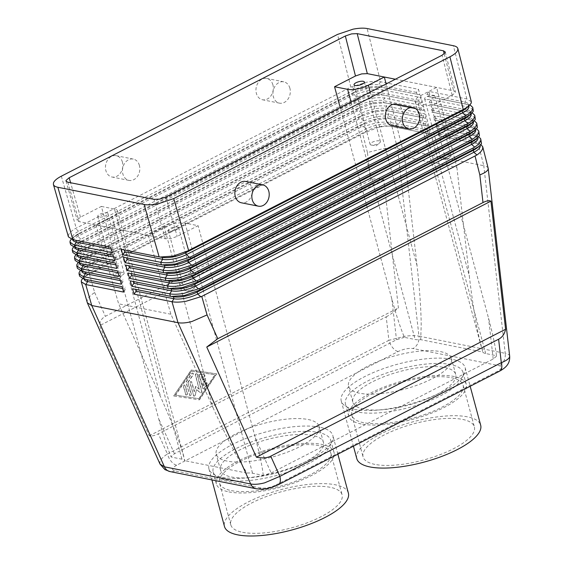 <?xml version="1.0" encoding="UTF-8"?>
<svg xmlns="http://www.w3.org/2000/svg" width="563" height="563" viewBox="0 0 563 563"><rect width="100%" height="100%" fill="white"/><g stroke="black" fill="none" stroke-linecap="round" stroke-linejoin="round"><path stroke-width="0.42" stroke-dasharray="2.81 2.11" d="M82.472 278.657L88.518 274.455L364.754 132.643L377.956 127.555C383.558 126.168 388.21 125.802 391.925 126.464L429.829 134.015L390.363 126.225A17.397 5.665 -15.1 0 0 389.737 126.119A17.397 5.665 -15.1 0 0 366.675 130.933L90.502 272.696A17.397 5.665 -15.1 0 0 86.596 275.152A17.397 5.665 -15.1 0 0 84.161 279.311L83.627 277.327A17.397 5.665 -15.1 0 0 87.195 279.586L122.08 286.673M89.362 274.026L94.661 292.521C90.333 295.385 87.842 298.087 87.181 300.628L87.202 302.415M386.211 316.835C389.955 314.886 394.023 311.909 398.414 307.912L383.769 179.808C378.737 178.204 374.346 178.33 370.588 180.188L105.387 316.315C101.713 318.271 99.778 321.389 99.581 325.681L149.216 435.825C151.588 436.353 154.628 435.678 158.337 433.806L386.211 316.835L388.899 340.319L404.748 336.294C410.568 335.52 415.311 335.471 418.971 336.153A10.873 8.593 -78.7 0 1 417.732 343.486A10.873 8.593 -78.7 0 1 413.045 348.539C408.576 348.011 403.594 349.011 398.111 351.544L176.648 465.221A10.873 5.644 62.8 0 1 171.243 461.393A10.873 5.644 62.8 0 1 167.436 453.996L388.899 340.319A10.873 5.644 -117.2 0 0 392.707 347.716A10.873 5.644 -117.2 0 0 398.111 351.544M370.588 180.188L367.428 152.517L383.297 148.632C389.117 147.893 393.861 147.865 397.527 148.555L483.786 165.733L478.191 143.642L480.929 144.607M148.329 235.404L170.906 314.224L212.976 407.57L164.312 227.199L148.329 235.404L79.08 221.597L77.3 220.478L77.321 219.866L80.467 217.156L101.382 206.417L158.66 418.682C162.067 431.23 165.487 442.11 168.914 451.322L171.187 457.036L181.955 459.183A15.222 4.954 164.9 0 1 184.882 460.71L181.237 448.155C176.515 434.136 169.667 417.141 160.694 397.154L118.631 303.816L96.048 224.989L112.03 216.79L160.694 397.154M395.367 79.221L453.588 90.819L455.376 91.959L455.347 92.55L452.202 95.253L431.279 105.992L488.557 318.257C491.914 330.798 494.314 341.474 495.75 350.292L496.482 355.696L485.707 353.55A15.222 4.954 164.9 0 1 482.787 352.023L420.709 339.658A15.222 4.954 164.9 0 1 415.135 339.489L404.361 337.35L402.095 331.635C398.66 322.423 395.247 311.543 391.834 298.988L340.179 107.547M212.976 407.57C222.026 427.57 230.661 444.925 238.881 459.633L246.953 473.075A15.222 4.954 164.9 0 1 252.534 473.237L263.301 475.383L271.169 472.983L493.216 359.011L496.432 356.266L496.482 355.696M164.312 227.199A15.222 4.954 164.9 0 1 175.17 223.532A15.222 4.954 164.9 0 1 185.037 223.082L198.106 225.686L177.183 236.418L170.976 238.515L165.339 238.775L96.069 224.982M160.047 464.13L159.899 461.977C160.568 459.471 163.087 456.811 167.436 453.996L158.337 433.806M71.177 239.247L77.23 235.053L353.409 93.289L367.956 88.088L381.25 87.131L419.899 94.809L418.506 89.32L380.602 81.769C376.914 81.093 372.206 81.255 366.478 82.254L350.855 87.124L75.463 228.508C71.48 230.844 69.136 233.089 68.447 235.228L68.419 236.84M73.436 247.129L79.489 242.927L355.675 101.164L369.954 95.977L383.248 94.978L421.884 102.649L420.575 97.483L382.671 89.932C378.976 89.257 374.261 89.397 368.533 90.362L352.881 95.119L77.722 236.39C73.732 238.726 71.395 240.971 70.706 243.11L70.678 244.722M75.695 255.011L81.748 250.809L357.941 109.032L371.953 103.873L385.247 102.818L423.869 110.489L422.644 105.647L384.74 98.096C381.038 97.42 376.323 97.547 370.588 98.469L354.908 103.12L79.974 244.265C75.991 246.608 73.654 248.853 72.958 250.992L72.937 252.604M77.954 262.893L84.007 258.691L360.207 116.907L373.952 111.763L387.245 110.658L425.86 118.329L424.713 113.81L386.809 106.259C383.1 105.584 378.378 105.689 372.636 106.576L356.935 111.122L82.233 252.147C78.25 254.49 75.914 256.728 75.217 258.874L75.189 260.486M80.213 270.775L86.259 266.573L362.481 124.775L375.95 119.659L389.244 118.504L427.845 126.168L426.782 121.974L388.878 114.423C385.162 113.74 380.44 113.832 374.691 114.683L358.962 119.117L84.492 260.029C80.509 262.372 78.173 264.61 77.476 266.756L77.448 268.368M428.267 133.776L427.732 131.791L428.844 130.13L390.947 122.586C387.231 121.904 382.495 121.967 376.746 122.79L360.989 127.118L86.751 267.911C82.768 270.254 80.425 272.492 79.735 274.638L79.707 276.25M289.896 88.25A10.873 8.593 101.3 0 0 283.752 81.825A10.873 8.593 101.3 0 0 275.279 85.858A10.873 8.593 101.3 0 0 273.358 96.737A10.873 8.593 101.3 0 0 279.501 103.156A10.873 8.593 101.3 0 0 287.974 99.123A10.873 8.593 101.3 0 0 289.896 88.25M272.907 84.865A10.873 8.593 101.3 0 0 266.763 78.44A10.873 8.593 101.3 0 0 258.29 82.472A10.873 8.593 101.3 0 0 256.369 93.352A10.873 8.593 101.3 0 0 262.513 99.771A10.873 8.593 101.3 0 0 270.986 95.738A10.873 8.593 101.3 0 0 272.907 84.865M139.406 165.494A10.873 8.593 101.3 0 0 133.262 159.076A10.873 8.593 101.3 0 0 124.789 163.108A10.873 8.593 101.3 0 0 122.868 173.981A10.873 8.593 101.3 0 0 129.011 180.406A10.873 8.593 101.3 0 0 137.485 176.367A10.873 8.593 101.3 0 0 139.406 165.494M122.417 162.109A10.873 8.593 101.3 0 0 116.274 155.691A10.873 8.593 101.3 0 0 107.8 159.723A10.873 8.593 101.3 0 0 105.879 170.596A10.873 8.593 101.3 0 0 112.023 177.021A10.873 8.593 101.3 0 0 120.496 172.989A10.873 8.593 101.3 0 0 122.417 162.109M396.155 104.211A10.873 8.593 -78.7 0 1 402.299 110.637A10.873 8.593 -78.7 0 1 400.377 121.509A10.873 8.593 -78.7 0 1 391.904 125.542M245.665 181.462A10.873 8.593 -78.7 0 1 251.809 187.88A10.873 8.593 -78.7 0 1 249.888 198.76A10.873 8.593 -78.7 0 1 241.414 202.793M404.361 337.35L396.493 339.742L174.453 453.722L171.229 456.466L171.187 457.036M485.707 353.55L418.21 103.388A15.222 4.954 164.9 0 1 415.093 101.41A15.222 4.954 164.9 0 1 415.135 100.362A15.222 4.954 164.9 0 1 420.638 95.626L469.31 275.997C472.005 299.256 475.186 319.411 478.839 336.463L482.787 352.023M420.638 95.626L436.621 87.42L456.896 167.429L404.614 157.021L417.028 265.581C419.646 288.826 421.033 308.623 421.201 324.985L420.709 339.658M263.301 475.383L262.569 469.978C261.133 461.16 258.741 450.484 255.377 437.944L198.106 225.686M101.382 206.417L114.458 209.021A15.222 4.954 164.9 0 1 117.576 210.998A15.222 4.954 164.9 0 1 117.533 212.054A15.222 4.954 164.9 0 1 112.03 216.79M379.349 140.863A5.348 1.745 -15.1 0 0 373.368 141.742A5.348 1.745 -15.1 0 0 370.116 144.346A5.348 1.745 -15.1 0 0 371.214 145.043A5.348 1.745 -15.1 0 0 371.306 145.057A5.348 1.745 -15.1 0 0 379.772 142.777A5.348 1.745 -15.1 0 0 380.447 141.559A5.348 1.745 -15.1 0 0 379.349 140.863M169.393 231.111A5.348 1.745 164.9 0 1 168.295 230.415A5.348 1.745 164.9 0 1 171.539 227.811A5.348 1.745 164.9 0 1 177.528 226.931A5.348 1.745 164.9 0 1 178.626 227.628A5.348 1.745 164.9 0 1 175.374 230.232A5.348 1.745 164.9 0 1 169.393 231.111M193.595 286.497A5.348 1.745 -15.1 0 0 187.613 287.369A5.348 1.745 -15.1 0 0 184.361 289.98A5.348 1.745 -15.1 0 0 185.459 290.67A5.348 1.745 -15.1 0 0 185.558 290.691A5.348 1.745 -15.1 0 0 194.024 288.404A5.348 1.745 -15.1 0 0 194.692 287.193A5.348 1.745 -15.1 0 0 193.595 286.497M425.719 99.538A5.348 1.745 164.9 0 1 424.622 98.842A5.348 1.745 164.9 0 1 427.873 96.238A5.348 1.745 164.9 0 1 433.855 95.358A5.348 1.745 164.9 0 1 434.953 96.055A5.348 1.745 164.9 0 1 431.701 98.659A5.348 1.745 164.9 0 1 425.719 99.538M449.928 154.924A5.348 1.745 -15.1 0 0 443.947 155.796A5.348 1.745 -15.1 0 0 440.695 158.4A5.348 1.745 -15.1 0 0 441.793 159.097A5.348 1.745 -15.1 0 0 441.885 159.118A5.348 1.745 -15.1 0 0 450.351 156.831A5.348 1.745 -15.1 0 0 451.026 155.613A5.348 1.745 -15.1 0 0 449.928 154.924M98.814 217.051A5.348 1.745 164.9 0 1 97.716 216.361A5.348 1.745 164.9 0 1 100.967 213.75A5.348 1.745 164.9 0 1 106.949 212.877A5.348 1.745 164.9 0 1 108.047 213.574A5.348 1.745 164.9 0 1 104.795 216.178A5.348 1.745 164.9 0 1 98.814 217.051M123.016 272.436A5.348 1.745 -15.1 0 0 117.034 273.315A5.348 1.745 -15.1 0 0 113.782 275.919A5.348 1.745 -15.1 0 0 114.88 276.616A5.348 1.745 -15.1 0 0 114.979 276.63A5.348 1.745 -15.1 0 0 123.445 274.35A5.348 1.745 -15.1 0 0 124.113 273.132A5.348 1.745 -15.1 0 0 123.016 272.436M444.784 367.498A53.288 17.347 164.9 0 1 455.713 374.416A53.288 17.347 164.9 0 1 423.341 400.363A53.288 17.347 164.9 0 1 363.747 409.09A53.288 17.347 164.9 0 1 352.825 402.172A53.288 17.347 164.9 0 1 385.198 376.225A53.288 17.347 164.9 0 1 444.784 367.498M440.498 351.615A53.288 17.347 164.9 0 1 451.427 358.532A53.288 17.347 164.9 0 1 419.055 384.48A53.288 17.347 164.9 0 1 359.468 393.206A53.288 17.347 164.9 0 1 348.539 386.288A53.288 17.347 164.9 0 1 380.912 360.341A53.288 17.347 164.9 0 1 440.498 351.615M231.449 477.002A53.288 17.347 -15.1 0 0 291.036 468.275A53.288 17.347 -15.1 0 0 323.415 442.321A53.288 17.347 -15.1 0 0 312.486 435.403A53.288 17.347 -15.1 0 0 252.9 444.137A53.288 17.347 -15.1 0 0 220.52 470.084A53.288 17.347 -15.1 0 0 231.449 477.002M308.2 419.519A53.288 17.347 164.9 0 1 319.13 426.437A53.288 17.347 164.9 0 1 286.75 452.392A53.288 17.347 164.9 0 1 227.163 461.118A53.288 17.347 164.9 0 1 216.234 454.2A53.288 17.347 164.9 0 1 248.614 428.253A53.288 17.347 164.9 0 1 308.2 419.519M361.179 423.974A60.895 19.825 164.9 0 1 348.687 416.071A60.895 19.825 164.9 0 1 385.69 386.415A60.895 19.825 164.9 0 1 453.785 376.436A60.895 19.825 164.9 0 1 466.277 384.339A60.895 19.825 164.9 0 1 429.273 414.002A60.895 19.825 164.9 0 1 361.179 423.974M357.962 412.06A60.895 19.825 164.9 0 1 345.471 404.157A60.895 19.825 164.9 0 1 382.474 374.501A60.895 19.825 164.9 0 1 450.569 364.528A60.895 19.825 164.9 0 1 463.06 372.432A60.895 19.825 164.9 0 1 426.064 402.088A60.895 19.825 164.9 0 1 357.962 412.06M374.909 464.398A57.637 18.762 164.9 0 1 363.086 456.917A57.637 18.762 164.9 0 1 398.104 428.844A57.637 18.762 164.9 0 1 462.554 419.407A57.637 18.762 164.9 0 1 474.377 426.888A57.637 18.762 164.9 0 1 439.358 454.953A57.637 18.762 164.9 0 1 374.909 464.398M363.656 422.7A57.637 18.762 164.9 0 1 351.84 415.22A57.637 18.762 164.9 0 1 386.858 387.154A57.637 18.762 164.9 0 1 451.308 377.71A57.637 18.762 164.9 0 1 463.124 385.191A57.637 18.762 164.9 0 1 428.105 413.263A57.637 18.762 164.9 0 1 363.656 422.7M354.409 409.364A64.161 20.887 -15.1 0 0 426.156 398.857A64.161 20.887 -15.1 0 0 465.137 367.611A64.161 20.887 -15.1 0 0 451.983 359.278A64.161 20.887 -15.1 0 0 380.236 369.792A64.161 20.887 -15.1 0 0 341.255 401.039A64.161 20.887 -15.1 0 0 354.409 409.364M356.787 458.613A64.161 20.887 164.9 0 1 395.768 427.366A64.161 20.887 164.9 0 1 467.515 416.859A64.161 20.887 164.9 0 1 480.675 425.185M225.664 479.972A60.895 19.825 -15.1 0 0 293.759 469.999A60.895 19.825 -15.1 0 0 330.762 440.336A60.895 19.825 -15.1 0 0 318.271 432.433A60.895 19.825 -15.1 0 0 250.176 442.412A60.895 19.825 -15.1 0 0 213.173 472.068A60.895 19.825 -15.1 0 0 225.664 479.972M228.874 491.886A60.895 19.825 -15.1 0 0 296.975 481.907A60.895 19.825 -15.1 0 0 333.979 452.251A60.895 19.825 -15.1 0 0 321.487 444.348A60.895 19.825 -15.1 0 0 253.385 454.32A60.895 19.825 -15.1 0 0 216.389 483.976A60.895 19.825 -15.1 0 0 228.874 491.886M231.358 490.612A57.637 18.762 -15.1 0 0 295.807 481.168A57.637 18.762 -15.1 0 0 330.826 453.102A57.637 18.762 -15.1 0 0 319.003 445.622A57.637 18.762 -15.1 0 0 254.553 455.059A57.637 18.762 -15.1 0 0 219.535 483.131A57.637 18.762 -15.1 0 0 231.358 490.612M242.604 532.302A57.637 18.762 -15.1 0 0 307.06 522.865A57.637 18.762 -15.1 0 0 342.079 494.793A57.637 18.762 -15.1 0 0 330.256 487.312A57.637 18.762 -15.1 0 0 265.806 496.756A57.637 18.762 -15.1 0 0 230.788 524.822A57.637 18.762 -15.1 0 0 242.604 532.302M319.678 427.19A64.161 20.887 -15.1 0 0 247.931 437.697A64.161 20.887 -15.1 0 0 208.95 468.944A64.161 20.887 -15.1 0 0 222.111 477.276A64.161 20.887 -15.1 0 0 293.858 466.762A64.161 20.887 -15.1 0 0 332.839 435.516A64.161 20.887 -15.1 0 0 319.678 427.19M348.377 493.097A64.161 20.887 -15.1 0 0 335.217 484.764A64.161 20.887 -15.1 0 0 263.47 495.278A64.161 20.887 -15.1 0 0 224.489 526.525M204.116 388.35L206.804 384.36A1.091 0.859 101.3 0 0 205.516 383.065L203.834 385.556L202.898 382.087L205.382 380.813A1.091 0.859 101.3 0 0 204.841 378.829L202.363 380.102L201.427 376.633L203.883 377.006A1.091 0.859 101.3 0 0 204.242 374.859L200.315 374.268A1.091 0.859 101.3 0 0 199.309 375.767L202.645 388.125A1.091 0.859 101.3 0 0 204.116 388.35L207.064 384.416A1.091 0.859 101.3 0 0 205.776 383.114L203.834 385.556M204.095 385.613L202.898 382.087M203.159 382.143L205.643 380.87A1.091 0.859 101.3 0 0 205.108 378.885L202.363 380.102M202.624 380.159L201.427 376.633M201.688 376.689L204.144 377.055A1.091 0.859 101.3 0 0 204.503 374.916L200.576 374.318A1.091 0.859 101.3 0 0 199.569 375.817L202.905 388.174A1.091 0.859 101.3 0 0 204.376 388.4M185.501 394.367A1.091 0.859 101.3 0 0 187.155 393.516L185.03 385.655A1.091 0.859 101.3 0 0 183.376 386.5L185.762 394.417A1.091 0.859 101.3 0 0 187.416 393.565L185.29 385.704A1.091 0.859 101.3 0 0 183.637 386.556L185.762 394.417M198.894 398.653L215.031 374.733L191.483 371.179L175.346 395.099L199.154 398.71L175.607 395.156L191.744 371.228L215.298 374.782L199.154 398.71M199.203 399.8L216.692 373.881L191.174 370.032L173.686 395.951L199.464 399.857L216.692 373.881M216.952 373.931L191.174 370.032M191.434 370.081L173.686 395.951M173.953 396.007L199.464 399.857M189.414 394.916A1.091 0.859 101.3 0 0 191.068 394.065L187.887 382.284L192.933 374.803A1.091 0.859 101.3 0 0 191.638 373.508L186.262 381.482A1.091 0.859 101.3 0 0 186.079 382.558L189.675 394.966A1.091 0.859 101.3 0 0 191.329 394.121L187.887 382.284M188.148 382.333L193.193 374.859A1.091 0.859 101.3 0 0 191.899 373.558L186.522 381.538A1.091 0.859 101.3 0 0 186.339 382.608L189.675 394.966M193.341 395.507A1.091 0.859 101.3 0 0 194.988 395.339L196.487 389.73L200.28 392.622A1.091 0.859 101.3 0 0 201.61 391.264L197.036 374.325A1.091 0.859 101.3 0 0 195.382 375.176L199.147 389.124L195.593 386.408L194.186 391.672L191.645 382.256A1.091 0.859 101.3 0 0 189.991 383.107L193.602 395.557A1.091 0.859 101.3 0 0 195.248 395.388L196.487 389.73M196.747 389.779L200.541 392.671A1.091 0.859 101.3 0 0 201.871 391.313L197.296 374.374A1.091 0.859 101.3 0 0 195.642 375.225L199.147 389.124M199.408 389.174L195.593 386.408M195.854 386.464L194.186 391.672M194.446 391.721L191.906 382.312A1.091 0.859 101.3 0 0 190.252 383.157L193.602 395.557M383.769 179.808L99.581 325.681M149.216 435.825L398.414 307.912M246.953 473.075L184.882 460.71M170.906 314.224L118.631 303.816M404.614 157.021L386.105 83.971M436.621 87.42L384.318 77.018M418.21 103.388L431.279 105.992M456.896 167.429L469.31 275.997M389.737 126.119L391.925 126.464L390.363 126.225L389.828 124.24A17.397 5.665 -15.1 0 0 366.14 128.948L89.967 270.712A17.397 5.665 -15.1 0 0 83.627 277.327M429.829 134.015L428.844 130.13M427.732 131.791L389.828 124.24L390.947 122.586L389.941 118.624L388.104 118.343A17.397 5.665 -15.1 0 0 387.478 118.237A17.397 5.665 -15.1 0 0 364.423 123.051L88.243 264.814A17.397 5.665 -15.1 0 0 84.337 267.27A17.397 5.665 -15.1 0 0 81.902 271.429L81.368 269.445A17.397 5.665 -15.1 0 0 84.936 271.704L119.82 278.798M122.607 288.516L125.633 289.115L125.099 287.13M123.628 292.084L125.633 289.115M471.301 101.72L466.868 98.954L428.964 91.403L430.35 96.892L470.056 104.943M473.363 109.848L468.93 107.118L431.033 99.567L432.342 104.732L472.237 112.867M475.425 117.977L470.999 115.274L433.102 107.73L434.326 112.572L474.419 120.799M477.487 126.112L473.068 123.438L435.164 115.894L436.311 120.412L476.594 128.73M479.549 134.24L475.137 131.601L437.233 124.05L438.303 128.251L478.761 136.661M481.604 142.369L477.206 139.765L439.302 132.214L440.287 136.091L476.629 143.41A17.397 5.665 164.9 0 1 480.197 145.662M427.845 126.168L388.104 118.343L387.569 116.358A17.397 5.665 -15.1 0 0 363.881 121.066L87.708 262.83A17.397 5.665 -15.1 0 0 81.368 269.445M426.008 125.894L425.473 123.909L426.782 121.974M425.473 123.909L387.569 116.358L388.878 114.423L387.956 110.784L385.845 110.461A17.397 5.665 -15.1 0 0 385.219 110.355A17.397 5.665 -15.1 0 0 362.164 115.169L85.984 256.932A17.397 5.665 -15.1 0 0 82.078 259.388A17.397 5.665 -15.1 0 0 79.643 263.547L79.109 261.563A17.397 5.665 -15.1 0 0 82.677 263.822L117.568 270.916M120.348 280.634L123.374 281.24L122.84 279.248M121.376 284.202L123.374 281.24M425.86 118.329L385.845 110.461L385.31 108.476A17.397 5.665 -15.1 0 0 361.629 113.184L85.449 254.948A17.397 5.665 -15.1 0 0 79.109 261.563M423.749 118.012L423.214 116.027L424.713 113.81M423.214 116.027L385.31 108.476L386.809 106.259L385.965 102.945L383.593 102.586A17.397 5.665 -15.1 0 0 382.967 102.473A17.397 5.665 -15.1 0 0 359.905 107.294L83.725 249.05A17.397 5.665 -15.1 0 0 79.819 251.513A17.397 5.665 -15.1 0 0 77.384 255.665L76.85 253.681A17.397 5.665 -15.1 0 0 80.418 255.94L115.309 263.034M118.089 272.752L121.115 273.358L120.581 271.373M119.117 276.32L121.115 273.358M423.869 110.489L383.593 102.586L383.051 100.594A17.397 5.665 -15.1 0 0 359.37 105.302L83.19 247.066A17.397 5.665 -15.1 0 0 76.85 253.681M421.49 110.13L420.955 108.145L422.644 105.647M420.955 108.145L383.051 100.594L384.74 98.096L383.98 95.105L381.334 94.704A17.397 5.665 -15.1 0 0 380.708 94.591A17.397 5.665 -15.1 0 0 357.646 99.412L81.473 241.168A17.397 5.665 -15.1 0 0 77.56 243.631A17.397 5.665 -15.1 0 0 75.125 247.783L74.59 245.799A17.397 5.665 -15.1 0 0 78.158 248.058L113.05 255.152M115.837 264.87L118.856 265.476L118.321 263.491M116.858 268.438L118.856 265.476M421.884 102.649L381.334 94.704L380.799 92.719A17.397 5.665 -15.1 0 0 357.111 97.427L80.931 239.184A17.397 5.665 -15.1 0 0 74.59 245.799M419.238 102.248L418.696 100.263L420.575 97.483M418.696 100.263L380.799 92.719L382.671 89.932L381.995 87.265L379.075 86.822A17.397 5.665 -15.1 0 0 378.449 86.709A17.397 5.665 -15.1 0 0 355.387 91.53L79.214 233.286A17.397 5.665 -15.1 0 0 75.301 235.749A17.397 5.665 -15.1 0 0 72.873 239.901L72.331 237.917A17.397 5.665 -15.1 0 0 75.899 240.176L110.791 247.27M113.578 256.988L116.597 257.594L116.062 255.609M114.599 260.563L116.597 257.594M419.899 94.809L379.075 86.822L378.54 84.837A17.397 5.665 -15.1 0 0 354.852 89.545L78.679 231.302A17.397 5.665 -15.1 0 0 72.331 237.917M416.979 94.373L416.444 92.381L418.506 89.32M416.444 92.381L378.54 84.837L380.602 81.769L367.111 28.537M111.319 249.106L114.338 249.712L113.803 247.727M112.34 252.681L114.338 249.712M135.592 289.368L132.537 288.756M174.08 296.87A17.397 5.665 164.9 0 1 173.453 296.764L135.549 289.213M440.287 136.091L438.725 135.859L438.19 133.874L476.087 141.419A17.397 5.665 164.9 0 1 479.662 143.678A17.397 5.665 164.9 0 1 477.227 147.837M438.19 133.874L439.302 132.214M438.725 135.859L476.629 143.41L476.087 141.419L477.206 139.765L476.199 135.803L474.37 135.528A17.397 5.665 164.9 0 1 477.938 137.787M133.332 281.486L130.278 280.874M171.821 288.995A17.397 5.665 164.9 0 1 171.194 288.882L133.29 281.331M438.303 128.251L436.466 127.977L435.931 125.992L473.835 133.544A17.397 5.665 164.9 0 1 477.403 135.796A17.397 5.665 164.9 0 1 474.968 139.955M435.931 125.992L437.233 124.05M436.466 127.977L474.37 135.528L473.835 133.544L475.137 131.601L474.215 127.963L472.111 127.646A17.397 5.665 164.9 0 1 475.679 129.905M131.073 273.604L128.019 272.999M169.562 281.113A17.397 5.665 164.9 0 1 168.935 281L131.038 273.449M436.311 120.412L434.207 120.095L433.672 118.11L471.576 125.662A17.397 5.665 164.9 0 1 475.144 127.921A17.397 5.665 164.9 0 1 472.709 132.073M433.672 118.11L435.164 115.894M434.207 120.095L472.111 127.646L471.576 125.662L473.068 123.438L472.23 120.123L469.852 119.764A17.397 5.665 164.9 0 1 473.42 122.023M128.821 265.722L125.76 265.117M167.31 273.231A17.397 5.665 164.9 0 1 166.683 273.118L128.779 265.574M434.326 112.572L431.948 112.213L431.413 110.228L469.317 117.78A17.397 5.665 164.9 0 1 472.885 120.039A17.397 5.665 164.9 0 1 470.45 124.191M431.413 110.228L433.102 107.73M431.948 112.213L469.852 119.764L469.317 117.78L470.999 115.274L470.246 112.283L467.593 111.882A17.397 5.665 164.9 0 1 471.161 114.141M432.342 104.732L429.689 104.331L429.154 102.346L467.058 109.898A17.397 5.665 164.9 0 1 470.626 112.157A17.397 5.665 164.9 0 1 468.191 116.309M429.154 102.346L431.033 99.567M429.689 104.331L467.593 111.882L467.058 109.898L468.93 107.118L468.254 104.444L465.334 104A17.397 5.665 164.9 0 1 468.902 106.259M165.05 265.349A17.397 5.665 164.9 0 1 164.424 265.236L123.508 257.235M488.177 168.267C487.847 167.112 486.383 166.268 483.786 165.733L505.236 353.339C508.002 353.909 509.48 354.838 509.663 356.126L509.677 356.217M124.303 249.958L121.249 249.353M162.791 257.467A17.397 5.665 164.9 0 1 162.165 257.361L124.261 249.81M430.35 96.892L427.437 96.449L426.895 94.464L464.799 102.016A17.397 5.665 164.9 0 1 468.367 104.275A17.397 5.665 164.9 0 1 465.932 108.434M426.895 94.464L428.964 91.403M427.437 96.449L465.334 104L464.799 102.016L466.868 98.954L453.377 45.723M176.648 465.221C171.954 467.916 171.335 469.788 174.79 470.837L261.049 488.015C265.518 488.543 270.493 487.544 275.983 485.01A10.873 5.644 -117.2 0 0 278.016 484.87M499.972 370.94L499.719 371.073A10.873 5.644 62.8 0 1 497.446 371.334C502.14 368.638 502.759 366.766 499.304 365.718L413.045 348.539M391.925 126.464L397.527 148.555L418.971 336.153L505.236 353.339A10.873 8.593 -78.7 0 1 503.991 360.672A10.873 8.593 -78.7 0 1 499.304 365.718M174.79 470.837A10.873 8.593 -78.7 0 1 169.984 471.576M261.049 488.015A10.873 8.593 -78.7 0 1 256.503 488.804M67.785 182.18L79.08 221.597M444.221 53.851L453.588 90.819M165.339 238.775L154.051 199.365M94.661 292.521L105.387 316.315M350.855 87.124L337.504 34.427M61.332 176.184L76.209 228.099M352.881 95.119L352.537 93.739M78.074 234.623L78.468 235.981M354.908 103.12L354.563 101.741M80.333 242.498L80.72 243.863M356.935 111.122L356.59 109.743M82.592 250.38L82.979 251.745M358.962 119.117L358.617 117.737M84.851 258.262L85.238 259.62M367.428 152.517L362.671 133.741M360.989 127.118L360.644 125.739M87.11 266.144L87.497 267.502M417.028 265.581L370.222 92.128M181.955 459.183L114.458 209.021M185.037 223.082L252.534 473.237M174.453 453.722L158.66 418.682M255.377 437.944L271.169 472.983M165.895 197.008L177.183 236.418M452.202 95.253L442.068 55.251M493.216 359.011L488.557 318.257M351.045 101.973L415.135 339.489M391.834 298.988L396.493 339.742M80.467 217.156L70.607 182.743M364.754 132.643L366.675 130.933L366.14 128.948L363.015 126.232M88.518 274.455L90.502 272.696L89.967 270.712L86.751 267.911M87.23 279.734L84.176 279.128M362.481 124.775L364.423 123.051L363.881 121.066L360.735 118.329M86.259 266.573L88.243 264.814L87.708 262.83L84.492 260.029M84.978 271.852L81.924 271.246M360.207 116.907L362.164 115.169L361.629 113.184L358.455 110.425M84.007 258.691L85.984 256.932L85.449 254.948L82.233 252.147M82.719 263.97L79.665 263.364M357.941 109.032L359.905 107.294L359.37 105.302L356.182 102.529M81.748 250.809L83.725 249.05L83.19 247.066L79.974 244.265M80.46 256.095L77.405 255.482M355.675 101.164L357.646 99.412L357.111 97.427L353.909 94.633M79.489 242.927L81.473 241.168L80.931 239.184L77.722 236.39M78.201 248.213L75.146 247.6M353.409 93.289L355.387 91.53L354.852 89.545L351.636 86.744M77.23 235.053L79.214 233.286L78.679 231.302L75.463 228.508M75.942 240.331L72.887 239.718M173.46 296.778L170.441 296.307M171.201 288.896L168.182 288.425M168.942 281.014L165.923 280.543M166.683 273.132L163.664 272.661M164.424 265.257L161.405 264.786M162.172 257.375L159.153 256.904M275.983 485.01L497.446 371.334M66.005 181.068L77.3 220.478M445.242 51.958L455.376 91.959M496.397 354.964L496.489 355.774M283.752 81.825L266.763 78.44M133.262 159.076L116.274 155.691M354.043 84.781L370.116 144.346M371.306 145.057L376.07 145.887L379.772 142.777M168.295 230.415L184.361 289.98M185.558 290.691L190.322 291.521L194.024 288.404M424.622 98.842L440.695 158.4M441.885 159.118L446.649 159.941L450.351 156.831M97.716 216.361L113.782 275.919M114.979 276.63L119.743 277.46L123.445 274.35M455.713 374.416L451.427 358.532M323.415 442.321L319.13 426.437M345.471 404.157L348.687 416.071M351.84 415.22L363.086 456.917M465.137 367.611L470.168 386.253M330.762 440.336L333.979 452.251M330.826 453.102L342.079 494.793M208.95 468.944L211.913 479.922M337.87 454.165L332.839 435.516M230.788 524.822L219.535 483.131M216.389 483.976L213.173 472.068M341.255 401.039L353.43 446.178M463.124 385.191L474.377 426.888M463.06 372.432L466.277 384.339M220.52 470.084L216.234 454.2M352.825 402.172L348.539 386.288M124.113 273.132L108.047 213.574M451.026 155.613L434.953 96.055M194.692 287.193L178.626 227.628M380.447 141.559L364.374 81.994M117.576 210.998L184.024 457.247M415.093 101.41L481.534 347.66M129.011 180.406L112.023 177.021M279.501 103.156L262.513 99.771M83.901 277.313L86.596 275.152M389.244 118.504L387.478 118.237M81.642 269.431L84.337 267.27M387.245 110.658L385.219 110.355M79.39 261.556L82.078 259.388M385.247 102.818L382.967 102.473M77.131 253.674L79.819 251.513M383.248 94.978L380.708 94.591M74.872 245.792L77.56 243.631M381.25 87.131L378.449 86.709M72.613 237.91L75.301 235.749M479.662 143.678L480.14 145.458M477.403 135.796L477.881 137.59M475.144 127.921L475.629 129.715M472.885 120.039L473.37 121.84M470.626 112.157L471.111 113.958M468.367 104.275L468.859 106.083M160.223 464.475L160.061 464.123"/><path stroke-width="0.84" d="M470.056 104.943L472.751 107.406L472.702 108.948C472.04 111.073 469.725 113.318 465.77 115.668L190.477 257.01L174.84 261.844C169.069 262.837 164.354 262.991 160.701 262.309L122.797 254.765L121.249 249.353L159.899 257.031L173.193 256.095L187.838 250.887L464.011 109.123L468.655 106.245L471.224 103.113L471.301 101.72L457.846 48.58L457.775 50.051C457.008 52.218 454.383 54.47 449.907 56.814L463.258 109.511M472.237 112.867L474.743 115.274L474.7 116.844C474.032 118.969 471.808 121.2 468.015 123.536L192.736 264.891L177.099 269.726C171.328 270.719 166.613 270.873 162.96 270.191L125.056 262.647L123.508 257.235L162.151 264.913L175.445 263.977L190.09 258.769L466.263 117.013L470.83 114.19L473.279 111.228L472.751 107.406M70.678 244.722L75.146 247.6L113.05 255.152L114.599 260.563L76.695 253.012L72.275 250.324L72.93 252.604L77.405 255.482L115.309 263.034L116.858 268.438L78.954 260.894L74.534 258.199L75.189 260.486L79.665 263.364L117.568 270.916L119.117 276.32L81.213 268.776L76.793 266.081L77.441 268.368L81.924 271.246L119.82 278.798L121.376 284.202L83.472 276.658L79.045 273.963L79.7 276.25L84.176 279.128L122.08 286.673L123.628 292.084L85.731 284.533L81.304 281.845L81.382 280.388L82.472 278.657M475.073 156.127L479.831 174.903C484.44 173.087 487.178 171.286 488.044 169.498L488.177 168.267L482.723 146.76L482.702 148.421C482.125 150.504 480.211 152.693 476.967 154.987L201.765 296.412L186.128 301.247C180.357 302.247 175.649 302.401 171.989 301.719L134.085 294.168L136.084 291.198L135.592 289.368M482.991 202.574C486.692 200.709 489.338 200.231 490.943 201.153L505.588 329.256C504.624 333.936 502.302 337.258 498.614 339.222L270.74 456.192C266.975 458.057 262.189 458.381 256.39 457.17L206.755 347.026L217.79 338.708L482.991 202.574L479.831 174.903M509.494 357.16C508.635 358.99 505.905 360.841 501.302 362.706A10.873 5.644 62.8 0 1 501.281 369.342A10.873 5.644 62.8 0 1 499.733 371.08C504.279 368.498 510.303 364.662 509.663 356.133L509.494 357.16M278.016 484.87A10.873 5.644 -117.2 0 0 278.27 484.757A10.873 5.644 -117.2 0 0 279.818 483.019A10.873 5.644 -117.2 0 0 279.839 476.382L264.645 482.843C259.001 484.279 254.349 484.659 250.69 483.99L164.431 466.811L160.047 464.13M70.607 182.743L69.179 177.746L66.026 180.449L66.005 181.068L67.785 182.18L154.051 199.365L159.681 199.105L165.895 197.008L442.068 55.251L445.213 52.542L445.242 51.958L443.454 50.811L444.221 53.851M217.79 338.708L207.064 314.914L191.927 321.494C186.297 322.958 181.659 323.359 177.999 322.69L250.69 483.99A10.873 8.593 -78.7 0 0 255.109 488.424A10.873 8.593 -78.7 0 0 256.221 488.747A10.873 8.593 -78.7 0 1 256.221 488.747A10.873 8.593 -78.7 0 0 256.503 488.804M188.612 250.486L173.735 198.57L158.21 203.813C152.482 204.918 147.787 205.136 144.128 204.46L159.153 256.904M474.419 120.799L476.734 123.142L476.699 124.733C476.059 126.851 473.912 129.075 470.26 131.404L194.995 272.774L179.351 277.608C173.587 278.601 168.872 278.755 165.219 278.073L127.315 270.522L125.76 265.117L164.41 272.795L177.704 271.859L192.349 266.651L468.507 124.902L473.004 122.143L475.327 119.335L474.743 115.274M476.594 128.73L478.733 131.017L478.698 132.629C478.078 134.733 476.009 136.95 472.498 139.272L197.254 280.648L181.61 285.483C175.846 286.483 171.131 286.637 167.471 285.955L129.574 278.404L128.019 272.999L166.669 280.677L179.963 279.741L194.608 274.533L470.759 132.798L475.179 130.088L477.382 127.442L476.741 123.142M478.761 136.661L480.725 138.885L480.696 140.525C480.098 142.622 478.114 144.825 474.736 147.133L199.506 288.53L183.869 293.365C178.098 294.365 173.39 294.519 169.73 293.837L131.826 286.286L130.278 280.874L168.928 288.559L182.222 287.616L196.867 282.415L473.004 140.687L477.347 138.041L479.437 135.549L478.733 131.017M134.085 294.168L132.537 288.756L171.187 296.434L184.481 295.498L199.126 290.29L475.242 148.583L479.514 146L481.492 143.649L480.732 138.885M53.415 184.488L68.412 236.84L72.887 239.718L57.862 187.275C55.308 186.754 53.83 185.825 53.415 184.488L53.464 182.947C54.231 180.779 56.856 178.527 61.332 176.184L337.504 34.427L353.029 29.185C358.758 28.08 363.459 27.861 367.111 28.537L453.377 45.723C455.974 46.257 457.466 47.208 457.846 48.58M72.887 239.718L110.791 247.27L112.34 252.681L74.436 245.13L70.016 242.442L70.093 240.978L71.177 239.247M72.275 250.324L72.353 248.86L73.436 247.129M74.534 258.199L74.605 256.742L75.695 255.011M76.793 266.081L76.864 264.624L77.954 262.893M79.045 273.963L79.123 272.506L80.213 270.775M408.9 128.927L391.904 125.542A10.873 8.593 -78.7 0 1 385.761 119.124A10.873 8.593 -78.7 0 1 387.682 108.244A10.873 8.593 -78.7 0 1 396.155 104.211L413.143 107.596A10.873 8.593 101.3 0 0 404.677 111.629A10.873 8.593 101.3 0 0 402.756 122.509A10.873 8.593 101.3 0 0 408.9 128.927A10.873 8.593 101.3 0 0 417.366 124.895A10.873 8.593 101.3 0 0 419.287 114.022A10.873 8.593 101.3 0 0 413.143 107.596M258.403 206.178L241.414 202.793A10.873 8.593 -78.7 0 1 235.271 196.367A10.873 8.593 -78.7 0 1 237.192 185.494A10.873 8.593 -78.7 0 1 245.665 181.462L262.654 184.847A10.873 8.593 101.3 0 0 254.18 188.879A10.873 8.593 101.3 0 0 252.259 199.752A10.873 8.593 101.3 0 0 258.403 206.178A10.873 8.593 101.3 0 0 266.876 202.138A10.873 8.593 101.3 0 0 268.797 191.265A10.873 8.593 101.3 0 0 262.654 184.847M367.329 73.64L357.188 33.632L351.558 33.893L345.344 35.99L355.485 75.991L361.692 73.894L367.329 73.64L395.367 79.221M370.222 92.128L368.357 85.21A15.222 4.954 164.9 0 1 357.491 88.884A15.222 4.954 164.9 0 1 347.631 89.334L351.045 101.973M355.14 85.477A5.348 1.745 164.9 0 1 354.043 84.781A5.348 1.745 164.9 0 1 357.294 82.177A5.348 1.745 164.9 0 1 363.276 81.304A5.348 1.745 164.9 0 1 364.374 81.994A5.348 1.745 164.9 0 1 361.122 84.605A5.348 1.745 164.9 0 1 355.14 85.477M470.168 386.253L480.675 425.185A64.161 20.887 164.9 0 1 441.695 456.431A64.161 20.887 164.9 0 1 369.947 466.938A64.161 20.887 164.9 0 1 356.787 458.613L353.43 446.178M211.913 479.922L224.489 526.525A64.161 20.887 -15.1 0 0 237.649 534.85A64.161 20.887 -15.1 0 0 309.397 524.343A64.161 20.887 -15.1 0 0 348.377 493.097L337.87 454.165M368.357 85.21L384.318 77.018M340.179 107.547L334.563 86.73L355.485 75.991M334.563 86.73L347.631 89.334M386.105 83.971L384.346 77.025M69.179 177.746L345.344 35.99M357.188 33.632L443.454 50.811M84.105 279.114L84.161 279.311A17.397 5.665 -15.1 0 0 87.729 281.57L122.607 288.516M81.846 271.232L81.902 271.429A17.397 5.665 -15.1 0 0 85.47 273.688L120.348 280.634M79.587 263.35L79.643 263.547A17.397 5.665 -15.1 0 0 83.211 265.806L118.089 272.752M77.335 255.468L77.384 255.665A17.397 5.665 -15.1 0 0 80.952 257.924L115.837 264.87M75.076 247.586L75.125 247.783A17.397 5.665 -15.1 0 0 78.693 250.042L113.578 256.988M72.817 239.704L72.873 239.901A17.397 5.665 -15.1 0 0 76.441 242.16L111.319 249.106M480.14 145.458L480.197 145.662A17.397 5.665 164.9 0 1 473.849 152.277L197.676 294.041A17.397 5.665 164.9 0 1 173.988 298.749L136.084 291.198M479.514 146L477.227 147.837A17.397 5.665 164.9 0 1 473.314 150.293L197.141 292.056A17.397 5.665 164.9 0 1 174.08 296.87L171.187 296.434M480.929 144.607L482.723 146.76M81.304 281.845L87.349 302.831L91.734 305.512L177.999 322.69L171.989 301.719L173.988 298.749L173.46 296.778M57.862 187.275L144.128 204.46M477.881 137.59L477.938 137.787A17.397 5.665 164.9 0 1 471.597 144.402L195.417 286.159A17.397 5.665 164.9 0 1 171.729 290.867L133.832 283.316L133.332 281.486M131.826 286.286L133.832 283.316M477.347 138.041L474.968 139.955A17.397 5.665 164.9 0 1 471.055 142.411L194.882 284.174A17.397 5.665 164.9 0 1 171.821 288.995L168.928 288.559M475.629 129.715L475.679 129.905A17.397 5.665 164.9 0 1 469.338 136.52L193.158 278.277A17.397 5.665 164.9 0 1 169.477 282.985L131.573 275.441L131.073 273.604M129.574 278.404L131.573 275.441M475.179 130.088L472.709 132.073A17.397 5.665 164.9 0 1 468.803 134.536L192.623 276.292A17.397 5.665 164.9 0 1 169.562 281.113L166.669 280.677M473.37 121.84L473.42 122.023A17.397 5.665 164.9 0 1 467.079 128.638L190.899 270.395A17.397 5.665 164.9 0 1 167.218 275.103L129.314 267.559L128.821 265.722M127.315 270.522L129.314 267.559M473.004 122.143L470.45 124.191A17.397 5.665 164.9 0 1 466.544 126.654L190.364 268.41A17.397 5.665 164.9 0 1 167.31 273.231L164.41 272.795M471.111 113.958L471.161 114.141A17.397 5.665 164.9 0 1 464.82 120.756L188.647 262.52A17.397 5.665 164.9 0 1 164.959 267.228L127.055 259.677L126.562 257.84M125.056 262.647L127.055 259.677M470.83 114.19L468.191 116.309A17.397 5.665 164.9 0 1 464.285 118.772L188.105 260.528A17.397 5.665 164.9 0 1 165.05 265.349L162.151 264.913M468.859 106.083L468.902 106.259A17.397 5.665 164.9 0 1 462.561 112.874L186.388 254.638A17.397 5.665 164.9 0 1 162.7 259.346L124.796 251.795L124.303 249.958M122.797 254.765L124.796 251.795M468.655 106.245L465.932 108.434A17.397 5.665 164.9 0 1 462.026 110.89L185.853 252.653A17.397 5.665 164.9 0 1 162.791 257.467L159.899 257.031M173.735 198.57L449.907 56.814M505.588 329.256L256.39 457.17M206.755 347.026L490.943 201.153M464.939 116.126L465.284 117.512M498.614 339.222L501.302 362.706L279.839 476.382L270.74 456.192M499.733 371.08L278.27 484.757C271.077 487.896 265.25 489.36 260.782 489.148L256.221 488.747L169.984 471.576A10.873 8.593 -78.7 0 1 169.97 471.569A10.873 8.593 -78.7 0 1 168.844 471.238A10.873 8.593 -78.7 0 1 164.431 466.811L91.734 305.512L85.731 284.533L87.729 281.57L87.23 279.734M190.864 258.368L190.477 257.01M466.966 124.127L467.311 125.507M193.123 266.25L192.736 264.891M468.993 132.129L469.338 133.508M195.382 274.132L194.995 272.774M471.02 140.131L471.365 141.51M197.641 282.014L197.254 280.648M473.047 148.125L473.392 149.505M207.064 314.914L201.765 296.412M199.9 289.889L199.506 288.53M84.176 279.128L83.472 276.658L85.47 273.688L84.978 271.852M81.924 271.246L81.213 268.776L83.211 265.806L82.719 263.97M79.665 263.364L78.954 260.894L80.952 257.924L80.46 256.095M77.405 255.482L76.695 253.012L78.693 250.042L78.201 248.213M75.146 247.6L74.436 245.13L76.441 242.16L75.942 240.331M200.885 296.835L197.676 294.041L197.141 292.056L199.126 290.29M476.967 154.987L473.849 152.277L473.314 150.293L475.242 148.583M171.201 288.896L171.729 290.867L169.73 293.837L170.441 296.307M168.942 281.014L169.477 282.985L167.471 285.955L168.182 288.425M166.683 273.132L167.218 275.103L165.219 278.073L165.923 280.543M164.424 265.257L164.959 267.228L162.96 270.191L163.664 272.661M162.172 257.375L162.7 259.346L160.701 262.309L161.405 264.786M198.626 288.953L195.417 286.159L194.882 284.174L196.867 282.415M474.736 147.133L471.597 144.402L471.055 142.411L473.004 140.687M196.367 281.071L193.158 278.277L192.623 276.292L194.608 274.533M472.498 139.272L469.338 136.52L468.803 134.536L470.759 132.798M194.115 273.189L190.899 270.395L190.364 268.41L192.349 266.651M470.26 131.404L467.079 128.638L466.544 126.654L468.507 124.902M468.015 123.536L464.82 120.756L464.285 118.772L466.263 117.013M191.856 265.314L188.647 262.52L188.105 260.528L190.09 258.769M465.77 115.668L462.561 112.874L462.026 110.89L464.011 109.123M189.597 257.432L186.388 254.638L185.853 252.653L187.838 250.887M70.016 242.442L70.671 244.722M87.349 302.831L160.054 464.151M169.97 471.569L164.917 469.619L160.061 464.123M488.212 168.485L509.663 356.126"/></g></svg>
